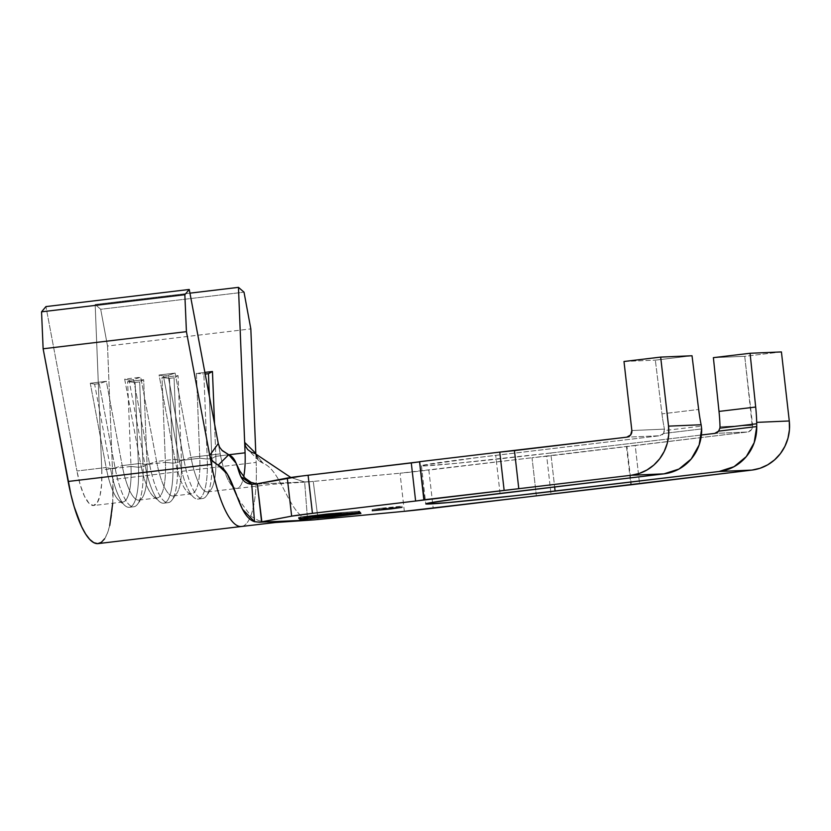 <?xml version="1.0" encoding="UTF-8"?>
<svg xmlns="http://www.w3.org/2000/svg" width="831" height="831" viewBox="0 0 831 831"><rect width="100%" height="100%" fill="white"/><g stroke="black" fill="none" stroke-linecap="round" stroke-linejoin="round"><path stroke-width="0.62" stroke-dasharray="4.16 3.12" d="M382.987 508.032L372.132 509.559L391.037 507.689L391.11 508.312L391.037 507.689L401.903 506.162L382.987 508.032L383.122 509.226L382.987 508.032L374.033 509.195L401.789 506.214L382.987 508.032M428.848 470.076L433.19 508.177L428.848 470.076L532.027 457.746L400.012 473.213A29.958 0.592 173.5 0 0 428.848 470.076M536.369 495.847L532.027 457.746L635.206 445.426L639.538 483.517L635.206 445.426L747.547 431.995L546.715 456.24L551.046 494.341L546.715 456.24L532.027 457.746L536.369 495.847M781.42 351.929L744.732 356.312L752.429 427.695L751.401 429.772L747.547 431.995L714.702 433.408L747.547 431.995A5.994 5.775 -92.5 0 0 752.606 425.358L744.732 356.312L713.382 357.652L744.732 356.312L781.42 351.929M550.776 452.999L457.04 463.262L425.223 465.89L422.148 465.443L477.119 457.621L659.648 435.766L626.803 437.168L659.648 435.766L495.712 455.357A102.462 2.015 173.5 0 0 421.431 465.776A102.462 2.015 173.5 0 0 550.776 452.999L554.641 486.924L550.776 452.999L701.406 434.997L550.776 452.999M419.541 461.818L418.44 461.994M256.021 455.232L257.402 458.702L259.823 461.423L263.115 463.283C281.48 470.304 288.741 513.776 307.532 519.406L304.645 481.949L309.548 481.783L255.46 484.099L309.548 481.783L400.012 473.213L313.256 481.409L318.086 519.458L313.256 481.409L304.645 481.949L290.819 477.482L304.645 481.949L307.532 519.406L312.674 519.977M221.825 461.382A47.938 12.86 -96.8 0 1 220.225 453.882L190.995 457.372L183.89 459.699L179.299 460.239L174.946 459.294L159.064 375.02L163.416 375.965L179.299 460.239L163.416 375.965L168.007 375.415L183.89 459.699L179.299 460.239L174.946 459.294A47.938 12.86 83.2 0 0 187.848 492.357A47.938 12.86 83.2 0 0 199.793 458.224L196.407 373.42L204.873 372.402L196.407 373.42L199.793 458.224L181.449 460.416L199.793 458.224A47.938 12.86 -96.8 0 1 191.629 493.811A47.938 12.86 -96.8 0 1 174.946 459.294L156.602 461.485A47.938 12.86 83.2 0 0 173.284 496.003A47.938 12.86 83.2 0 0 181.449 460.416L178.063 375.612L162.014 377.523L165.4 462.337L147.056 464.529L165.4 462.337A47.938 12.86 -96.8 0 1 157.236 497.925A47.938 12.86 -96.8 0 1 140.553 463.407L122.209 465.599A47.938 12.86 83.2 0 0 138.891 500.117A47.938 12.86 83.2 0 0 147.056 464.529L143.67 379.715L127.621 381.637L131.007 466.451L101.777 469.941L101.631 484.068L100.052 495.442L97.185 502.859L93.342 505.539L88.938 503.212L84.419 496.107L80.264 484.982L76.93 471.011A47.938 12.86 83.2 0 0 93.612 505.518A47.938 12.86 83.2 0 0 101.777 469.941L131.007 466.451A47.938 12.86 -96.8 0 1 122.843 502.028A47.938 12.86 -96.8 0 1 106.16 467.51L76.93 471.011L45.944 306.597L76.93 471.011L106.16 467.51L90.278 383.236L106.326 381.315L122.209 465.599L140.553 463.407L124.671 379.123L140.719 377.212L156.602 461.485L174.946 459.294L159.064 375.02L175.112 373.098L190.995 457.372L220.225 453.882L218.283 443.557L219.737 447.442L222.376 450.745M190.995 457.372A47.938 12.86 83.2 0 0 207.677 491.89A47.938 12.86 83.2 0 0 215.842 456.312L228.847 454.754L215.842 456.312L214.543 423.706L215.842 456.312A47.938 12.86 -96.8 0 1 211.001 489.584A47.938 12.86 -96.8 0 1 190.995 457.372L183.89 459.699L168.007 375.415L175.112 373.098L190.995 457.372M245.072 452.822A47.938 12.86 -96.8 0 1 236.908 488.399A47.938 12.86 -96.8 0 1 221.825 461.392M404.344 511.314L400.012 473.213L404.344 511.314M261.848 521.868L259.708 522.2M500.054 493.448L495.712 455.357L500.054 493.448M663.533 433.491L659.648 435.766A5.994 5.775 -92.5 0 0 663.533 433.491L664.571 430.541L701.395 426.137L664.571 430.541L664.447 429.139L631.851 430.531L664.447 429.139L663.533 433.491L701.665 428.931L663.533 433.491M241.385 526.49A86.289 23.143 83.2 0 0 256.156 462.431L255.792 453.383L257.89 459.418L263.115 463.283L255.086 453.57L251.159 452.085L247.783 449.644M251.855 484.224L255.397 484.109M243.712 476.63A47.938 12.86 -96.8 0 1 236.866 488.399A47.938 12.86 -96.8 0 1 220.225 453.882L218.283 443.557M313.973 519.874L307.532 519.406C288.741 513.776 281.48 470.304 263.115 463.283L255.086 453.57M98.162 543.599A86.289 23.143 83.2 0 0 112.86 479.549L256.156 462.431A86.289 23.143 -96.8 0 1 253.507 506.276A86.289 23.143 -96.8 0 1 241.499 526.47M112.715 503.243L112.86 479.549L107.531 346.028L100.707 309.288L95.17 304.478L101.777 469.941L95.17 304.478L189.946 293.156L95.17 304.478L100.707 309.288L244.013 292.169L100.707 309.288L107.531 346.028L250.827 328.899L107.531 346.028L112.86 479.549L256.156 462.431L255.792 453.394M109.754 525.452L107.438 533.128L104.602 538.81M207.251 459.044L211.843 458.494A53.932 14.459 -96.8 0 1 202.65 498.527A53.932 14.459 -96.8 0 1 183.89 459.699A53.932 14.459 83.2 0 0 206.4 495.93A53.932 14.459 83.2 0 0 211.843 458.494L215.842 456.312L211.843 458.494L207.251 459.044A53.932 14.459 -96.8 0 1 193.82 497.437A53.932 14.459 -96.8 0 1 179.299 460.239A53.932 14.459 83.2 0 0 198.069 499.078A53.932 14.459 83.2 0 0 207.251 459.044L199.793 458.224L207.251 459.044L203.865 374.23L207.251 459.044M196.407 373.42L205.184 374.075L196.407 373.42M209.35 396.179L211.843 458.494L209.35 396.179M163.416 375.965L159.064 375.02L175.112 373.098L168.007 375.415L163.416 375.965M149.497 463.802L144.906 464.352L129.034 380.079L133.614 379.528L149.497 463.802L133.614 379.528L140.719 377.212L156.602 461.485L149.497 463.802L144.906 464.352L140.553 463.407L124.671 379.123L129.034 380.079L144.906 464.352A53.932 14.459 83.2 0 0 163.676 503.181A53.932 14.459 83.2 0 0 172.858 463.158L177.45 462.607A53.932 14.459 -96.8 0 1 168.257 502.641A53.932 14.459 -96.8 0 1 149.497 463.802A53.932 14.459 83.2 0 0 172.007 500.044A53.932 14.459 83.2 0 0 177.45 462.607L181.449 460.416A47.938 12.86 -96.8 0 1 176.608 493.697A47.938 12.86 -96.8 0 1 156.602 461.485L149.497 463.802M165.4 462.337L172.858 463.158A53.932 14.459 -96.8 0 1 159.427 501.55A53.932 14.459 -96.8 0 1 144.906 464.352L140.553 463.407A47.938 12.86 83.2 0 0 153.455 496.46A47.938 12.86 83.2 0 0 165.4 462.337L162.014 377.523L169.482 378.344L172.858 463.158L165.4 462.337M174.063 377.793L177.45 462.607L172.858 463.158L169.482 378.344L174.063 377.793L178.063 375.612L181.449 460.416L177.45 462.607L174.063 377.793L169.482 378.344L162.014 377.523L178.063 375.612L174.063 377.793M129.034 380.079L124.671 379.123L140.719 377.212L133.614 379.528L129.034 380.079M115.104 467.915L110.513 468.466L94.641 384.182L99.221 383.642L115.104 467.915L99.221 383.642L106.326 381.315L122.209 465.599L115.104 467.915L110.513 468.466L106.16 467.51L90.278 383.236L94.641 384.182L110.513 468.466A53.932 14.459 83.2 0 0 129.283 507.294A53.932 14.459 83.2 0 0 138.476 467.261L143.057 466.721A53.932 14.459 -96.8 0 1 133.874 506.744A53.932 14.459 -96.8 0 1 115.104 467.915A53.932 14.459 83.2 0 0 137.614 504.147A53.932 14.459 83.2 0 0 143.057 466.721L147.056 464.529A47.938 12.86 -96.8 0 1 142.215 497.8A47.938 12.86 -96.8 0 1 122.209 465.599L115.104 467.915M131.007 466.451L138.476 467.261A53.932 14.459 -96.8 0 1 125.034 505.653A53.932 14.459 -96.8 0 1 110.513 468.466L106.16 467.51A47.938 12.86 83.2 0 0 119.062 500.574A47.938 12.86 83.2 0 0 131.007 466.451L127.621 381.637L135.089 382.447L138.476 467.261L131.007 466.451M139.67 381.907L143.057 466.721L138.476 467.261L135.089 382.447L139.67 381.907L143.67 379.715L147.056 464.529L143.057 466.721L139.67 381.907L135.089 382.447L127.621 381.637L143.67 379.715L139.67 381.907M94.641 384.182L90.278 383.236L106.326 381.315L99.221 383.642L94.641 384.182M720.01 426.76L752.606 425.358L720.01 426.76M661.964 413.859A56.331 15.103 83.2 0 0 664.447 429.139A56.331 15.103 83.2 0 1 661.964 413.859L655.337 360.145L661.964 413.859L698.653 409.475L661.964 413.859M623.988 361.485L655.337 360.145L623.988 361.485M692.026 355.761L655.337 360.145L692.026 355.761M631.28 484.629L626.958 446.652L631.28 484.629M359.636 512.343L359.501 511.148L327.279 513.714L327.414 514.908L327.279 513.714L298.62 517.142L299.814 518.201L298.62 517.142L298.755 518.326L298.62 517.142L327.279 513.714L359.501 511.148L359.636 512.343M360.903 513.475L359.501 511.148L360.903 513.475M332.234 516.851L332.109 515.708L359.563 512.426L332.67 515.615L301.071 518.129L299.835 517.017L326.718 513.807L358.317 511.294L359.501 512.353L358.317 511.294L358.452 512.436L358.317 511.294L326.718 513.807L299.835 517.017L301.071 518.129L332.67 515.615L359.563 512.405L332.109 515.708L332.234 516.851M359.709 512.405L360.768 512.28L359.709 512.405M300.022 518.264L332.109 515.708L300.022 518.264M332.805 516.799L332.67 515.615L332.805 516.799M301.206 519.323L301.071 518.129L301.206 519.323M299.96 518.191L299.835 517.017L299.96 518.191M326.853 514.971L326.718 513.807L326.853 514.971M351.856 513.963L351.721 512.779L352.417 513.901L352.282 512.706L357.101 512.509L357.237 513.693L357.101 512.509L329.481 515.802L329.606 516.944L329.481 515.802L324.661 516.009L324.796 517.204L324.661 516.009L325.253 515.937L325.388 517.131L325.253 515.937L329.907 515.739L330.042 516.934L329.907 515.739L342.206 514.275L342.341 515.417L342.206 514.275L339.37 514.389L339.505 515.584L339.37 514.389L339.962 514.316L340.097 515.511L339.962 514.316L342.798 514.202L342.933 515.386L342.798 514.202L356.385 512.582L356.509 513.724L356.385 512.582L351.721 512.779L351.856 513.963M352.282 512.706L324.661 516.009L352.282 512.706M317.546 517.505L317.411 516.321L318.013 516.248L318.148 517.433L318.013 516.248L320.486 516.144L320.621 517.329L320.486 516.144L347.503 512.914L347.638 514.109L347.67 512.904L347.805 514.098L347.67 512.904L320.652 516.134L320.787 517.318L320.652 516.134L323.114 516.03L323.249 517.225L323.114 516.03L322.511 516.103L322.646 517.246L322.511 516.103L317.411 516.321L317.546 517.505M318.013 516.248L347.67 512.904L318.013 516.248M331.798 515.303L331.662 514.119L331.943 515.282L331.808 514.088L334.8 513.755L334.935 514.95L334.8 513.755L338.186 513.413L338.321 514.607L338.186 513.413L340.243 513.226L340.378 514.42L340.243 513.226L341.749 513.163L341.884 514.347L341.749 513.163L341.333 514.379L341.209 513.288L339.318 513.568L339.443 514.732L339.318 513.568L337.022 513.87L337.147 515.043L337.022 513.87L333.449 514.327L333.584 515.5L333.449 514.327L326.947 515.106L327.071 516.28L326.947 515.106L322.625 515.594L322.76 516.768L322.625 515.594L319.603 515.926L319.738 517.1L319.603 515.926L316.216 516.269L316.351 517.443L316.216 516.269L314.128 516.466L314.253 517.609L314.128 516.466L312.622 516.529L312.757 517.713L312.622 516.529L313.194 516.394L313.329 517.588L313.194 516.394L315.084 516.113L315.229 517.308L315.084 516.113L317.349 515.812L317.484 517.007L317.785 515.771L317.92 516.965L317.785 515.771L315.614 516.061L315.749 517.235L315.614 516.061L313.806 516.331L313.931 517.495L313.806 516.331L313.256 516.456L313.38 517.578L313.256 516.456L314.669 516.394L314.804 517.578L314.669 516.394L316.611 516.217L316.746 517.401L316.611 516.217L319.831 515.885L319.977 517.079L319.831 515.885L322.698 515.573L322.833 516.757L322.698 515.573L326.843 515.106L326.978 516.29L326.843 515.106L333.21 514.337L333.345 515.532L333.21 514.337L336.659 513.901L336.794 515.095L336.659 513.901L338.788 513.62L338.923 514.815L338.788 513.62L340.606 513.35L340.741 514.534L341.146 513.226L341.271 514.379L341.146 513.226L339.723 513.288L339.858 514.462L339.723 513.288L337.791 513.465L337.926 514.649L337.791 513.465L334.561 513.797L334.696 514.981L334.561 513.797L331.662 514.119L331.798 515.303M331.808 514.088L312.622 516.529L331.808 514.088M311.968 516.934L311.833 515.75L318.346 514.971L318.481 516.165L318.346 514.971L322.667 514.482L322.802 515.677L322.667 514.482L325.69 514.15L325.825 515.345L325.69 514.15L329.076 513.807L329.211 514.991L329.076 513.807L331.133 513.62L331.268 514.805L331.133 513.62L332.629 513.548L332.774 514.742L332.629 513.548L332.223 514.825L332.099 513.672L330.198 513.963L330.333 515.127L330.198 513.963L327.902 514.264L328.037 515.438L327.902 514.264L324.339 514.711L324.474 515.895L324.339 514.711L317.826 515.49L317.961 516.674L317.826 515.49L313.516 515.978L313.651 517.162L313.516 515.978L310.493 516.311L310.628 517.484L310.493 516.311L307.106 516.664L307.231 517.838L307.106 516.664L305.008 516.851L305.143 518.004L305.008 516.851L303.512 516.913L303.647 518.108L304.084 516.789L304.219 517.983L304.084 516.789L305.974 516.508L306.109 517.692L305.974 516.508L308.27 516.207L308.415 517.391L308.27 516.207L311.833 515.75L311.968 516.934M318.346 514.971L327.902 514.264L303.512 516.913L318.346 514.971M318.564 514.96L304.063 516.851L330.863 513.651L318.564 514.96L318.699 516.134L318.564 514.96L304.063 516.851L318.564 514.96M322.895 515.667L322.76 514.482L322.895 515.667M325.783 515.345L325.648 514.16L325.783 515.345M329.045 515.012L328.91 513.828L329.045 515.012M330.998 514.836L330.863 513.651L330.998 514.836M332.41 514.763L332.286 513.589L332.41 514.763M331.86 514.898L331.725 513.714L331.86 514.898M330.011 515.178L329.876 513.984L330.011 515.178M327.85 515.459L327.715 514.275L327.85 515.459M324.36 515.906L324.225 514.721L324.36 515.906M317.909 516.674L317.774 515.49L317.909 516.674M313.723 517.152L313.588 515.958L313.723 517.152M310.825 517.474L310.69 516.28L310.825 517.474M307.563 517.806L307.428 516.612L307.563 517.806M305.611 517.983L305.476 516.789L305.611 517.983M304.188 517.983L304.063 516.851L304.188 517.983M304.748 517.9L304.624 516.737L304.748 517.9M306.597 517.63L306.462 516.456L306.597 517.63M308.758 517.349L308.623 516.176L308.758 517.349M312.248 516.903L312.113 515.729L312.248 516.903M372.132 509.559L372.267 510.743M138.891 500.117L157.236 497.925M122.843 502.028L93.612 505.518M173.284 496.003L191.629 493.811M207.677 491.89L271.945 484.359L307.377 481.949M421.431 465.776L425.773 503.866M267.582 521.982L258.711 520.653L251.346 516.518L239.37 500.501L234.165 488.857M256.904 483.881L259.999 484.058L253.725 484.255M198.069 499.078L202.65 498.527M206.4 495.93L211.001 489.584M187.848 492.357L193.82 497.437M163.676 503.181L168.257 502.641M172.007 500.044L176.608 493.697M153.455 496.46L159.427 501.55M129.283 507.294L133.874 506.744M137.614 504.147L142.215 497.8M119.062 500.574L125.034 505.653M626.512 446.642L630.854 484.733M419.967 461.704L424.309 499.805M401.903 506.162L402.038 507.357M259.127 460.821L247.617 449.478"/><path stroke-width="1.25" d="M391.172 508.884L372.267 510.743L394.434 507.959L372.371 510.701L396.127 507.793L402.038 507.357L391.172 508.884L391.11 508.312L391.172 508.884M332.805 516.799L359.698 513.589L358.452 512.478L326.853 515.002L299.97 518.212L301.206 519.323L332.805 516.799L301.206 519.323L299.96 518.191L326.853 514.971L358.452 512.478L359.698 513.589L359.501 512.353L359.698 513.589L332.805 516.799M334.696 514.991L312.757 517.713L334.696 514.991M356.52 513.766L324.796 517.204L356.52 513.766M322.646 517.298L347.805 514.098L322.646 517.298M308.415 517.391L332.774 514.742L308.415 517.391M418.44 461.994L411.283 462.929L415.625 501.02L424.309 499.805L419.52 461.693L499.774 452.106L504.116 490.197L499.774 452.106L419.52 461.693L423.862 499.795L518.793 488.69L514.451 450.599L499.774 452.106L626.803 437.168A5.994 5.775 87.5 0 0 631.851 430.531L623.988 361.485L660.676 357.101L692.026 355.761L698.653 409.475A56.331 15.103 -96.8 0 0 701.125 424.755L701.665 428.931A44.344 42.713 -92.5 0 1 663.99 473.857L678.948 469.068L691.215 458.992L699.151 444.98L701.665 428.931L701.125 424.755L668.54 426.147L660.676 357.101L692.026 355.761L698.653 409.475A56.331 15.103 83.2 0 0 701.125 424.755L668.54 426.147A44.344 42.713 87.5 0 1 631.145 475.27L663.99 473.857L500.054 493.448A102.462 2.015 -6.5 0 0 425.773 503.866A102.462 2.015 -6.5 0 0 555.108 491.09L554.641 486.924L555.108 491.09L719.044 471.499A44.344 42.713 87.5 0 0 756.729 426.573L756.709 423.768L719.885 428.173L718.597 431.133A5.994 5.775 87.5 0 1 714.702 433.408L701.406 434.997L714.702 433.408L718.597 431.133L756.729 426.573L756.698 422.377L789.284 420.974A44.344 42.713 -92.5 0 1 751.889 470.097L719.044 471.499L751.889 470.097L433.19 508.177A29.958 0.592 -6.5 0 1 404.344 511.314L631.3 484.753L751.889 470.097L760.064 468.258L767.74 464.799L774.606 459.855L780.413 453.612L784.921 446.299L787.975 438.217L789.45 429.669L789.284 420.974L781.42 351.929L789.284 420.974L756.698 422.377A56.331 15.103 83.2 0 0 755.68 407.034L750.071 353.268L781.42 351.929L750.071 353.268L713.382 357.652L719.002 411.418A56.331 15.103 -96.8 0 1 720.01 426.76A56.331 15.103 83.2 0 0 719.002 411.418L755.68 407.034A56.331 15.103 -96.8 0 1 756.698 422.377L756.709 423.768L719.885 428.173L718.597 431.133L756.729 426.573L754.205 442.622L746.28 456.624L734.012 466.71L719.044 471.499L515.511 495.66L447.566 502.641L426.074 503.991L430.79 502.662L464.643 497.842L663.99 473.857L631.145 475.27L518.793 488.69L514.451 450.599L626.803 437.168L630.656 434.945L631.851 430.531L623.988 361.485L660.676 357.101L668.54 426.147L668.706 434.842L667.231 443.39L664.177 451.482L659.669 458.785L653.862 465.028L646.996 469.972L639.319 473.431L631.145 475.27L312.446 513.35L308.104 475.259L411.283 462.929L415.625 501.02L312.446 513.35L308.104 475.259L300.967 476.132L255.46 484.099L287.308 478.043L291.65 516.144L261.848 521.868L257.34 483.808L261.588 521.92M419.541 461.818L308.104 475.259A29.958 0.592 173.5 0 0 287.308 478.043L291.65 516.144A29.958 0.592 -6.5 0 1 312.446 513.35L291.65 516.144L259.708 522.2L313.973 519.874L404.344 511.314L313.973 519.874L267.582 521.982M219.685 447.348L218.283 443.557L209.734 455.357L218.273 443.525L189.25 289.468L45.944 306.597L189.25 289.468L218.293 443.629M255.086 453.57L290.819 477.482L255.086 453.57L251.159 452.085L247.783 449.644L245.529 446.32L244.657 442.393L245.072 452.822L228.847 454.754L245.072 452.822A47.938 12.86 -96.8 0 1 243.712 476.63M327.414 514.908L359.636 512.343L360.903 513.475L332.244 516.892L300.022 519.458L298.755 518.326L327.414 514.908L359.636 512.343L360.903 513.475L332.244 516.892L300.022 519.458L300.022 518.264L300.022 519.458L298.755 518.326L327.414 514.908M221.773 450.142L228.722 454.702L236.129 463.293L240.907 476.703L251.741 484.213L254.494 521.681L259.708 522.2L254.494 521.681L242.538 509.268L227.351 474.096L218.158 465.204C235.318 472.278 236.742 516.009 254.494 521.681L251.741 484.213C235.121 483.081 241.229 459.855 228.722 454.702L218.158 465.204L212.154 460.675L209.744 455.378L211.427 464.352A86.289 23.143 83.2 0 0 241.385 526.49M241.499 526.47A86.289 23.143 -96.8 0 1 241.457 526.48L275.425 522.502L313.973 519.874M255.397 484.109L251.855 484.224M219.737 447.442L222.376 450.745L228.722 454.702L218.158 465.204L212.726 461.371L209.744 455.378L211.427 464.352L68.132 481.471A86.289 23.143 83.2 0 0 98.162 543.599L241.457 526.48A86.289 23.143 -96.8 0 1 211.427 464.352L68.132 481.471L43.129 348.781L186.424 331.662L184.846 294.704L189.25 289.468L184.846 294.704L186.424 331.662L209.734 455.357L186.424 331.662L43.129 348.781L41.55 311.822L184.846 294.704L41.55 311.822L45.944 306.597L41.55 311.822L43.129 348.781L70.915 494.538L74.146 506.63L81.615 526.657L85.655 534.063L89.748 539.444L93.799 542.664L97.684 543.64L101.32 542.342L104.602 538.81M255.792 453.394L250.827 328.899L244.013 292.169L238.466 287.36L189.946 293.156L238.466 287.36L244.013 292.169L250.827 328.899L255.792 453.383L244.657 442.393L238.466 287.36L245.072 452.822M214.543 423.706L212.456 371.499L204.873 372.402L212.456 371.499L214.543 423.706M112.715 503.243L109.754 525.452M208.456 373.68L209.35 396.179L208.456 373.68L212.456 371.499L208.456 373.68L205.184 374.075L208.456 373.68M719.885 428.173L720.01 426.76L719.885 428.173M755.68 407.034L750.071 353.268L713.382 357.652L719.002 411.418L755.68 407.034M318.699 516.144L304.188 517.983L318.699 516.144M247.638 449.498L245.529 446.32L244.657 442.393L255.792 453.383M236.129 463.293L239.889 471.115L245.052 478.095L251.097 482.385L256.904 483.881"/></g></svg>
